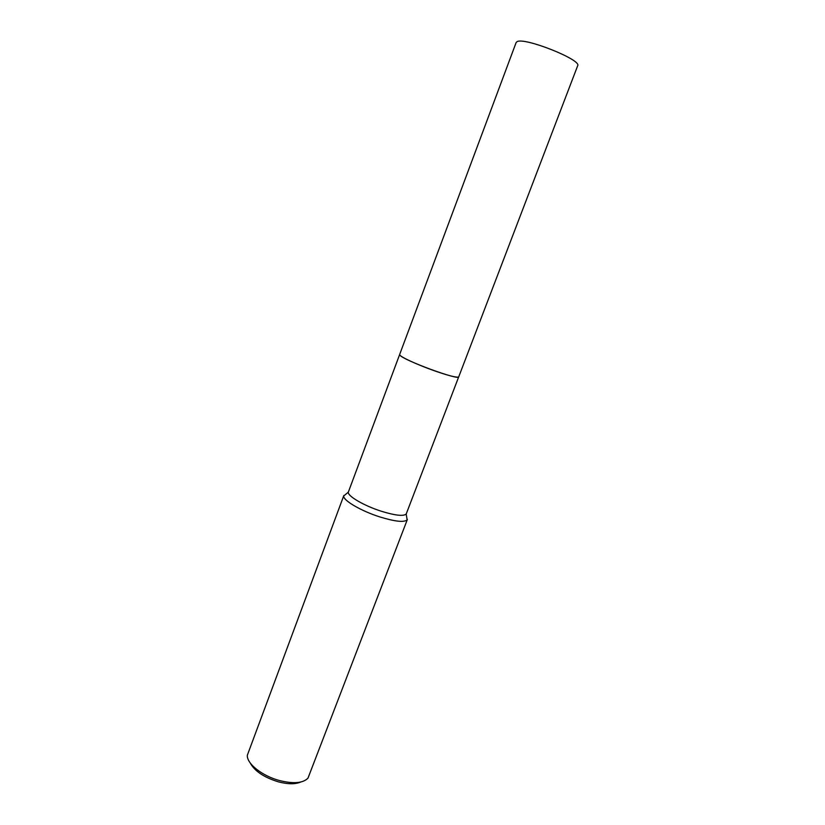 <?xml version="1.0" encoding="UTF-8"?>
<svg xmlns="http://www.w3.org/2000/svg" width="825" height="825" viewBox="0 0 825 825"><rect width="100%" height="100%" fill="white"/><g stroke="black" fill="none" stroke-linecap="round" stroke-linejoin="round"><path stroke-width="1.24" d="M399.713 354.884C400.455 356.967 417.667 364.897 434.455 370.796C447.81 375.437 455.802 377.53 458.432 377.066M399.63 354.564L348.305 492.195C347.5 496.073 364.093 505.766 381.253 511.222C395.093 515.481 403.394 516.429 406.189 514.058L458.7 376.891M346.283 493.845L343.747 495.928C342.767 500.228 360.938 510.953 379.799 516.914C394.989 521.565 404.106 522.555 407.137 519.884L406.612 516.646M343.85 495.464L247.345 755.205C246.489 763.538 262.319 776.129 279.861 780.646C293.752 783.987 303.126 783.142 307.993 778.119L407.375 519.461M250.212 762.939C254.616 771.148 264.082 777.47 278.613 781.914C288.028 784.307 295.391 784.348 300.723 782.028M516.141 42.529L517.038 41.693C524.236 36.898 582.172 59.957 577.655 65.773L458.741 376.819C459.391 380.81 403.27 360.185 399.95 355.193L399.651 354.492L516.141 42.529M348.305 492.195L343.747 495.928M406.189 514.058L407.137 519.884"/></g></svg>
